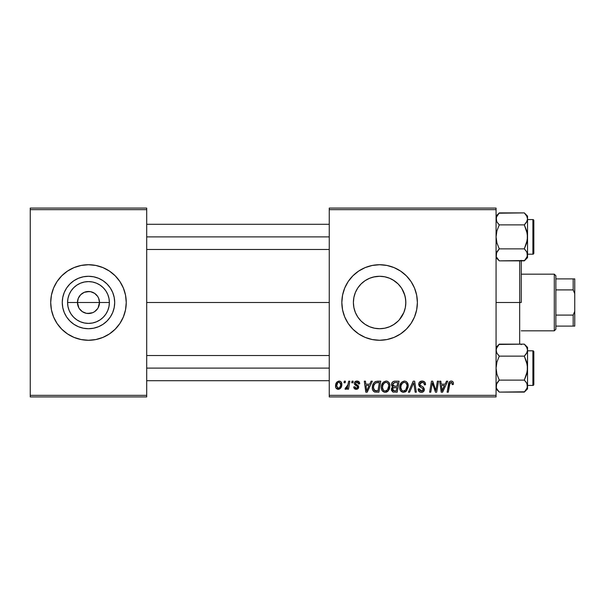 <?xml version="1.0" encoding="UTF-8"?>
<svg xmlns="http://www.w3.org/2000/svg" width="605" height="605" viewBox="0 0 605 605"><rect width="100%" height="100%" fill="white"/><g stroke="black" fill="none" stroke-linecap="round" stroke-linejoin="round"><path stroke-width="0.91" d="M78.831 307.824L77.463 302.5A11.019 11.019 0 0 0 88.474 313.519A11.019 11.019 0 0 0 99.492 302.5L109.376 302.5A20.895 20.895 0 0 1 88.474 323.395A20.895 20.895 0 0 1 67.578 302.5L99.492 302.5A11.019 11.019 0 0 1 88.474 313.519A11.019 11.019 0 0 1 77.463 302.5L78.302 298.288L80.684 294.711L84.261 292.321L86.326 291.693L90.629 291.693L94.599 293.342L97.639 296.382L98.653 298.288L99.492 302.5L98.123 307.824M85.229 313.027L86.916 313.405M87.566 313.481L92.694 312.679L90.629 313.307L86.326 313.307L82.356 311.658L79.316 308.618L80.684 310.289M83.256 312.203L84.261 312.679M81.471 311L82.356 311.658M114.693 302.5A26.219 26.219 0 0 1 88.474 328.719A26.219 26.219 0 0 1 62.262 302.5L62.761 297.388L64.251 292.465L66.679 287.935L69.938 283.964L73.908 280.697L78.446 278.277L83.361 276.787L88.474 276.281L93.594 276.787L98.509 278.277L103.039 280.697L107.017 283.964L110.276 287.935L112.696 292.465L114.194 297.388L114.693 302.5L114.194 307.612L112.696 312.535L110.276 317.065L107.017 321.036L103.039 324.303L98.509 326.723L93.594 328.212L88.474 328.719L83.361 328.212L78.446 326.723L73.908 324.303L69.938 321.036L66.679 317.065L64.251 312.535L62.761 307.612L62.262 302.5A26.219 26.219 0 0 1 88.474 276.281A26.219 26.219 0 0 1 114.693 302.5M125.522 309.851A37.767 37.767 0 0 0 126.248 302.515A37.767 37.767 0 0 1 88.474 340.267A37.767 37.767 0 0 1 50.707 302.5A37.767 37.767 0 0 0 51.433 309.851M123.367 316.952L125.522 309.866L126.248 302.5L125.522 295.134L123.367 288.048L119.881 281.514L115.184 275.797L109.46 271.093L102.933 267.607L95.847 265.459L88.474 264.733L81.108 265.459L74.022 267.607L67.495 271.093L61.771 275.797L57.074 281.514L53.58 288.048L51.433 295.134L50.707 302.5L51.433 309.866A37.767 37.767 0 0 0 53.573 316.937L57.074 323.486L61.771 329.203L67.495 333.907L74.022 337.393L81.108 339.541L88.474 340.267L95.847 339.541L102.933 337.393L109.46 333.907L115.184 329.203L119.881 323.486L123.367 316.952A37.767 37.767 0 0 0 125.515 309.881M53.588 316.975A37.767 37.767 0 0 0 123.367 316.975M401.743 316.551L402.212 315.787M405.531 298.56L405.826 302.5L405.327 307.612L403.83 312.535L399.33 319.78M393.56 324.696L398.113 321.073M384.84 328.19L389.469 326.798M389.824 326.647L390.777 326.216M379.69 328.719L384.614 328.235M379.131 328.712L379.547 328.719M369.163 326.549L371.22 327.335M361.601 321.55L362.864 322.677M355.362 312.475L353.887 307.574L353.396 302.5L353.895 297.395L355.392 292.465L357.812 287.935L361.072 283.964L365.042 280.697L369.579 278.277L374.495 276.787L379.615 276.281L384.727 276.787L389.643 278.277L394.18 280.697L398.151 283.964L401.41 287.935L403.83 292.465L405.327 297.388L405.826 302.5A26.219 26.219 0 0 1 379.615 328.719A26.219 26.219 0 0 1 353.396 302.5L353.887 307.574L355.377 312.505M355.339 312.407L355.967 313.829M400.593 333.907L406.318 329.203L411.014 323.486L414.508 316.952A37.767 37.767 0 0 0 417.382 302.5A37.767 37.767 0 0 1 379.615 340.267A37.767 37.767 0 0 1 341.84 302.5A37.767 37.767 0 0 0 344.714 316.937L348.208 323.486L352.904 329.203L358.629 333.907L365.155 337.393L372.241 339.541L379.615 340.267L386.981 339.541L394.067 337.393L400.593 333.907L406.318 329.203A37.767 37.767 0 0 0 414.501 316.967M344.721 316.967A37.767 37.767 0 0 0 406.303 329.218M398.151 321.036L394.18 324.303L389.643 326.723L384.727 328.212L379.615 328.719L374.495 328.212L369.579 326.723L365.042 324.303L361.072 321.036L357.812 317.065L355.392 312.535L353.895 307.612L353.396 302.5A26.219 26.219 0 0 1 379.615 276.281A26.219 26.219 0 0 1 405.826 302.5L405.531 306.44M146.705 302.5L329.256 302.5L146.705 302.5M368.725 326.352L366.902 325.437M378.48 328.696L375.902 328.454M374.026 328.114L373.444 327.986M384.19 328.318L380.931 328.681M388.463 327.176L386.293 327.857M392.978 325.059L391.329 325.951M389.06 326.957L388.478 327.169M397.538 321.633L395.678 323.214M400.888 317.822L400.329 318.563M405.131 308.512L404.314 311.28M403.452 313.405L402.975 314.396M97.639 308.618L94.599 311.658L92.694 312.679M329.256 396.925L496.062 396.925L496.062 395.345L329.256 395.345L329.256 209.655L496.062 209.655L496.062 395.345L496.062 208.075L329.256 208.075L496.062 208.075L496.062 209.655L329.256 209.655L329.256 208.075L329.256 395.345L496.062 395.345L496.062 396.925L329.256 396.925L329.256 395.345L329.256 396.925M348.684 381.188L347.535 386.55L346.552 387.881L345.447 387.797L345.168 389.159L346.4 389.128L347.625 387.54L347.338 389.196L348.495 389.196L349.849 381.188L348.684 381.188L348.109 384.387L344.986 389.045L345.765 389.34L347.625 387.54L347.338 389.196L348.495 389.196L349.849 381.188L348.684 381.188M351.997 381.188L351.732 382.761L352.904 382.761L353.146 381.188L351.997 381.188L351.732 382.761L352.904 382.761L353.146 381.188L351.997 381.188M377.497 381.188L375.085 381.74L373.587 383.222L372.506 385.816L372.423 389.03L372.809 390.316L374.427 391.949L378.896 392.199L380.757 381.188L375.728 381.452C373.383 382.799 372.249 384.878 372.317 387.692C372.181 389.749 372.99 391.201 374.745 392.055L378.896 392.199L380.757 381.188L377.497 381.188M386.126 381.044L383.184 382.368L381.392 386.338L381.513 389.166L382.194 390.754L384.697 392.32L386.966 391.904L388.092 391.034L389.832 387.102L389.862 384.962L389.113 382.768L387.76 381.445L386.126 381.044C382.904 381.808 381.309 383.941 381.332 387.442C381.248 390.233 382.519 391.866 385.135 392.342L388.402 390.679L389.915 385.808C389.93 383.094 388.667 381.505 386.126 381.044M404.442 381.044L401.493 382.368L399.708 386.338L399.822 389.166L400.51 390.754L403.013 392.32L405.274 391.904L406.401 391.034L408.148 387.102L407.422 382.768L406.076 381.445L404.442 381.044C401.221 381.808 399.618 383.941 399.64 387.442C399.565 390.233 400.835 391.866 403.444 392.342L406.719 390.679L408.224 385.808C408.239 383.094 406.976 381.505 404.442 381.044M422.124 381.044L419.681 381.914L418.804 383.298L418.698 384.78L419.56 386.565L423.008 388.705L423.099 390.164L422.033 390.981L420.543 390.928L419.575 390.21L419.242 388.796L418.093 388.909L418.993 391.465L420.989 392.335L423.523 391.579L424.37 389.068L423.371 387.23L420.112 385.135L419.991 383.388L420.861 382.564L422.638 382.375L424.022 383.154L424.392 384.901L425.534 384.772L424.748 382.042L422.124 381.044C420.029 381.135 418.872 382.216 418.668 384.281L420.846 387.359L422.819 388.508L423.243 389.491L421.345 391.057L419.242 388.796L418.085 389.151C418.244 391.155 419.31 392.221 421.307 392.342C423.22 392.282 424.249 391.306 424.392 389.423L423.092 387.011L420.112 385.135L419.81 384.175L422.048 382.33L424.097 383.283L424.392 384.901L425.534 384.772C425.572 382.405 424.43 381.165 422.124 381.044M453.432 383.472L453.153 382.095L452.109 381.188L450.619 381.097L449.235 382.012L447.118 392.199L448.282 392.199L450.052 382.882L451.814 382.549L452.185 384.621L453.334 384.477L453.432 383.472C453.425 381.952 452.676 381.142 451.179 381.044C449.515 381.309 448.623 382.337 448.486 384.13L447.118 392.199L448.282 392.199L449.598 384.402L451.103 382.33L452.29 383.661L452.185 384.621L453.334 384.477L453.425 383.237M414.508 316.952L416.656 309.866L417.382 302.5L416.656 295.134L414.508 288.048L411.014 281.514L406.318 275.797L400.593 271.093L394.067 267.607L386.981 265.459L379.615 264.733L372.241 265.459L365.155 267.607L358.629 271.093L352.904 275.797L348.208 281.514L344.714 288.048L342.566 295.134L341.84 302.5L342.566 309.866L344.714 316.952M446.475 381.188L445.121 384.19L441.211 384.19L440.841 381.188L439.691 381.188L441.204 392.199L442.603 392.199L447.715 381.188L446.475 381.188L445.121 384.19L441.211 384.19L440.841 381.188L439.691 381.188L441.204 392.199L442.603 392.199L447.715 381.188L446.475 381.188M437.392 381.188L435.865 390.52L432.688 381.188L431.478 381.188L429.618 392.199L430.775 392.199L432.31 382.852L435.464 392.199L436.674 392.199L438.557 381.188L437.392 381.188L435.865 390.52L432.688 381.188L431.478 381.188L429.618 392.199L430.775 392.199L432.31 382.852L435.464 392.199L436.674 392.199L438.557 381.188L437.392 381.188M413.185 381.188L408.375 392.199L409.608 392.199L413.729 382.761L415.174 392.199L416.331 392.199L414.644 381.188L413.185 381.188L408.375 392.199L409.608 392.199L413.729 382.761L415.174 392.199L416.331 392.199L414.644 381.188L413.185 381.188M394.657 381.188L392.842 381.785L391.715 383.343L391.556 385.302L392.857 386.837L391.692 387.941L391.42 390.301L392.857 392.017L397.205 392.199L399.066 381.188L394.657 381.188C392.675 381.437 391.624 382.579 391.488 384.614L392.857 386.837L391.344 389.522L392.857 392.017L397.205 392.199L399.066 381.188L394.657 381.188M371.084 381.188L369.731 384.19L365.813 384.19L365.45 381.188L364.293 381.188L365.806 392.199L367.205 392.199L372.325 381.188L371.084 381.188L369.731 384.19L365.813 384.19L365.45 381.188L364.293 381.188L365.806 392.199L367.205 392.199L372.325 381.188L371.084 381.188M359.725 383.759L358.568 381.422L356.746 381.052L355.12 381.619L354.341 382.867L354.432 384.145L357.389 386.459L357.57 387.351L357.207 388.039L356.073 388.319L355.264 387.903L354.863 386.761L353.713 386.905L354.28 388.539L357.018 389.265L358.689 387.525L358.145 385.589L355.574 383.812L355.906 382.337L357.752 382.231L358.584 384.046L359.725 383.759C359.65 382.012 358.735 381.112 356.988 381.044C355.4 381.059 354.5 381.831 354.288 383.366L354.863 384.818L357.464 386.587L357.578 387.238L356.375 388.334L354.863 386.761L353.713 386.905C353.849 388.486 354.719 389.302 356.322 389.34L358.727 387.056L355.43 383.275L356.935 382.042L358.584 384.046L359.725 383.759M344.275 381.188L344.011 382.761L345.183 382.761L345.417 381.188L344.275 381.188L344.011 382.761L345.183 382.761L345.417 381.188L344.275 381.188M339.118 381.044L337.136 381.823L335.737 384.311L335.866 387.76L337.62 389.28L340.267 388.561L341.659 385.967L341.492 382.519L340.26 381.286L339.118 381.044C336.667 381.657 335.48 383.305 335.548 385.99C335.495 387.934 336.388 389.045 338.218 389.34C340.744 388.728 341.954 387.026 341.84 384.236C341.84 382.345 340.933 381.286 339.118 381.044M99.492 302.5L77.463 302.5A11.019 11.019 0 0 1 88.474 291.481A11.019 11.019 0 0 1 99.492 302.5A11.019 11.019 0 0 0 88.474 291.481A11.019 11.019 0 0 0 77.463 302.5L67.578 302.5L67.979 298.424L69.167 294.499L71.103 290.892L73.697 287.723L76.865 285.121L80.48 283.193L84.397 282.006L88.474 281.605L92.557 282.006L96.475 283.193L100.09 285.121L103.251 287.723L105.852 290.892L107.788 294.499L108.976 298.424L109.376 302.5L108.976 306.576L107.788 310.501L105.852 314.108L103.251 317.277L100.09 319.879L96.475 321.807L92.557 322.994L88.474 323.395L84.397 322.994L80.48 321.807L76.865 319.879L73.697 317.277L71.103 314.108L69.167 310.501L67.979 306.576L67.578 302.5A20.895 20.895 0 0 1 88.474 281.605A20.895 20.895 0 0 1 109.376 302.5L99.492 302.5M404.314 293.72L405.131 296.488M402.219 289.22L403.452 291.595M399.323 285.22L400.881 287.178M395.678 281.779L397.538 283.367M391.314 279.041L393.56 280.304M386.277 277.143L389.075 278.05M380.923 276.319L384.213 276.689M375.902 276.546L379.154 276.288M371.258 277.65L374.049 276.878M379.562 276.281L373.482 277.007L369.171 278.451M362.894 282.301L364.732 280.909M366.917 279.563L368.725 278.648M359.188 286.052L360.882 284.153M355.967 291.179L357.729 288.056M353.895 297.41L353.396 302.5L353.895 297.388L355.362 292.533M30.25 396.925L146.705 396.925L146.705 395.345L30.25 395.345L30.25 209.655L146.705 209.655L146.705 395.345L146.705 208.075L30.25 208.075L146.705 208.075L146.705 209.655L30.25 209.655L30.25 208.075L30.25 395.345L146.705 395.345L146.705 396.925L30.25 396.925L30.25 395.345L30.25 396.925M51.433 309.866L53.58 316.952M348.208 281.514L344.714 288.048A37.767 37.767 0 0 0 341.84 302.5A37.767 37.767 0 0 1 379.615 264.733A37.767 37.767 0 0 1 417.382 302.5A37.767 37.767 0 0 0 414.508 288.063M414.501 288.033A37.767 37.767 0 0 0 352.919 275.774M358.629 271.093L352.904 275.797A37.767 37.767 0 0 0 344.721 288.033M411.014 281.514L406.318 275.797M394.067 267.607L391.874 266.775M348.208 323.486L352.904 329.203M365.155 337.393L367.106 338.142M357.653 288.177L355.377 292.495M360.709 284.335L359.09 286.18M364.437 281.121L361.586 283.465M383.608 276.591L379.69 276.281M390.792 278.784L389.824 278.353M389.469 278.209L388.501 277.831M398.098 283.911L392.985 279.949M400.321 286.43L398.166 283.972M405.736 304.723L405.736 300.277L404.813 295.285L401.743 288.449M51.433 295.149A37.767 37.767 0 0 0 50.707 302.485A37.767 37.767 0 0 1 88.474 264.733A37.767 37.767 0 0 1 126.248 302.5A37.767 37.767 0 0 0 125.522 295.149M125.515 295.119A37.767 37.767 0 0 0 123.375 288.063M123.367 288.025A37.767 37.767 0 0 0 53.588 288.025M53.573 288.063A37.767 37.767 0 0 0 51.44 295.119M110.276 287.935L107.017 283.964L103.039 280.697L98.509 278.277M73.908 280.697L69.938 283.964L66.679 287.935L64.251 292.465M64.251 312.535L66.679 317.065L69.938 321.036L73.908 324.303L78.446 326.723M103.039 324.303L107.017 321.036L110.276 317.065L112.696 312.535M79.316 296.382L78.831 297.176M89.389 291.519L84.261 292.321M91.726 291.973L90.039 291.595M93.692 292.797L92.694 292.321M95.477 294L94.599 293.342M97.004 295.52L96.263 294.711M98.123 297.176L97.639 296.382M441.771 388.251L441.37 385.476L444.493 385.476L442.058 390.996L441.37 385.476L444.493 385.476L442.013 390.308M449.704 383.842L449.81 383.434M451.353 382.352L452.222 383.162M435.449 389.007L435.214 388.259M432.446 383.396L433.044 385.445M423.908 391.125L424.188 390.596M423.371 387.23L422.986 386.935M421.246 382.428L421.64 382.352M412.897 384.772L413.064 384.387M408.224 385.808L408.209 385.377M401.493 382.368L400.812 383.237M400.291 384.213L400.086 384.719M404.783 390.709L403.172 391.034L401.811 390.376L400.782 387.563C400.714 384.81 401.909 383.071 404.359 382.33C406.182 382.678 407.089 383.812 407.082 385.756L405.811 389.832L403.482 391.057C401.637 390.694 400.737 389.529 400.782 387.563L401.251 385.007L402.741 382.897L404.359 382.33L406.015 382.995L407.044 385.143L406.81 387.911L405.811 389.832L404.155 390.966M394.014 381.248L392.842 381.785M391.813 385.952L392.267 386.482M391.692 387.941L391.427 388.712M393.235 392.116L393.613 392.169M394.982 382.481L397.689 382.473L397.061 386.194L394.634 386.194L392.63 384.644L394.415 382.534L397.689 382.473L397.061 386.194L393.9 386.141L392.827 385.529L392.985 383.411L395.262 382.473M393.144 390.754L392.486 389.476L393.121 387.934L396.842 387.48L396.267 390.913L394.301 390.913L392.524 389.045L393.537 387.692L396.842 387.48L396.267 390.913L393 390.671M393.537 387.692L394.006 387.555M389.696 384.122L389.408 383.328M387.76 381.445L387.374 381.263M386.973 381.142L386.557 381.067M383.585 381.989L383.184 382.368M382.224 383.714L381.982 384.213M386.073 392.237L386.966 391.904M389.106 389.59L389.575 388.38M386.474 390.709L384.863 391.034L383.502 390.376L382.473 387.563C382.405 384.81 383.593 383.071 386.05 382.33C387.873 382.678 388.781 383.812 388.765 385.756L387.502 389.832L385.173 391.057C383.328 390.694 382.428 389.529 382.473 387.563L382.942 385.007L384.432 382.897L386.353 382.352L387.918 383.215L388.735 385.143L388.493 387.911L387.502 389.832L385.846 390.966M366.373 388.251L365.98 385.476L369.103 385.476L366.66 390.996L365.98 385.476L369.103 385.476L366.66 390.996L366.547 389.62M373.126 384.046L372.763 384.909M376.287 390.913L374.843 390.724L373.459 387.76C373.391 384.515 374.873 382.753 377.906 382.473L379.38 382.473L377.951 390.913L374.147 390.225L373.474 388.198L373.777 385.536L375.463 383.003L379.38 382.473L377.951 390.913L375.924 390.906M358.228 382.64L356.935 382.042M356.05 384.304L356.768 384.727M358.145 385.589L358.584 386.262M358.44 388.206L357.661 389.007M356.519 385.877L355.664 385.393M354.341 382.867L354.507 382.398M358.999 381.755L359.642 382.942M347.875 385.483L347.535 386.55M336.372 382.753L335.737 384.311M338.656 389.31L339.08 389.227M337.696 388.206L336.69 385.998L337.651 382.874L339.11 382.042L340.698 384.356C340.804 386.376 339.995 387.707 338.271 388.334L336.69 385.998C336.622 384.024 337.431 382.708 339.11 382.042L340.554 383.245L340.57 385.627L339.435 387.881L337.522 388.108M401.115 389.37L400.918 388.781M382.799 389.37L382.61 388.781M373.716 389.476L373.587 389.053M375.463 383.003L376.234 382.662M521.245 260.339L521.245 302.5L519.672 302.5L519.672 344.139L519.672 302.5L496.062 302.5L519.672 302.5L519.672 260.861L519.672 302.5L521.245 302.5L521.245 260.861M521.245 344.139L521.245 344.661M496.622 252.451L496.297 256.429L496.297 253.298L499.276 248.867L524.323 248.867L526.637 251.763L527.537 254.864L527.303 253.298L527.31 256.414L524.323 260.861L499.276 260.861L496.584 257.208M497.9 259.318L496.062 257.647L499.276 260.861L524.626 260.551M527.537 257.647L527.537 254.864L526.645 257.942L524.323 260.861L527.537 257.647L527.537 236.88L526.637 243.051L524.323 248.867L499.276 248.867L496.962 243.044L496.062 236.88L496.962 230.702L499.276 224.886L524.323 224.886L526.645 230.709L527.537 236.88L527.537 216.106L524.323 212.892L526.637 215.788L527.537 218.889L526.645 221.967L524.323 224.886L499.276 224.886L496.97 221.99L496.062 218.889L496.962 215.811L499.276 212.892L524.323 212.892L527.008 216.529M524.898 249.464L526.637 251.763L527.537 254.864L527.537 216.106L524.323 212.892L498.974 213.202M496.062 254.864L496.962 251.786L499.276 248.867L496.962 243.044L496.062 236.88L496.962 230.702L499.276 224.886L496.97 221.99L496.062 218.889L496.297 220.439L496.297 217.339L499.276 212.892L498.021 214.276M498.702 224.289L496.962 221.982M526.985 221.301L524.323 224.886L527.303 233.757L527.303 240.011L524.323 248.867L526.637 251.771M532.892 219.57L532.892 254.191A0.945 0.945 0 0 0 533.837 253.245L533.837 220.507A0.945 0.945 0 0 0 532.892 219.57L527.537 219.57L532.892 219.57A0.945 0.945 0 0 1 533.837 220.507L533.837 253.245A0.945 0.945 0 0 1 532.892 254.191L532.892 219.57M527.537 254.191L532.892 254.191L527.537 254.191M526.819 216.129L525.647 214.359M496.304 217.316L496.599 221.249M527.303 256.437L527.008 252.504M497.983 259.432L496.652 257.359M524.323 260.861L525.579 259.477M329.256 236.88L146.705 236.88L329.256 236.88M498.702 249.464L496.97 251.763M524.323 212.892L525.616 214.321M524.898 224.289L526.637 221.99M526.947 257.359L526.645 257.942M496.652 216.393L496.962 215.811M146.705 368.12L329.256 368.12L146.705 368.12M496.622 383.699L496.297 387.676L496.297 384.546L499.276 380.114L524.323 380.114L526.637 383.01L527.537 386.111L527.303 384.546L527.31 387.661L524.323 392.108L499.276 392.108L496.584 388.455M497.96 390.641L496.062 388.894L499.276 392.108L524.626 391.798M527.537 388.894L527.537 386.111L526.645 389.189L524.323 392.108L527.537 388.894L527.537 368.12L526.637 374.298L524.323 380.114L499.276 380.114L496.962 374.291L496.062 368.12L496.962 361.949L499.276 356.133L524.323 356.133L526.645 361.956L527.537 368.12L527.537 347.353L524.323 344.139L526.637 347.036L527.537 350.136L526.645 353.214L524.323 356.133L499.276 356.133L496.97 353.237L496.062 350.136L496.962 347.058L499.276 344.139L524.323 344.139L527.008 347.777M524.898 380.711L526.637 383.01L527.537 386.111L527.537 347.353L524.323 344.139L498.974 344.449M496.062 386.111L496.962 383.033L499.276 380.114L496.962 374.291L496.062 368.12L496.962 361.949L499.276 356.133L496.97 353.237L496.062 350.136L496.297 351.687L496.297 348.586L499.276 344.139L497.983 345.568M498.702 355.536L496.962 353.229M526.985 352.549L524.323 356.133L527.303 365.004L527.303 371.258L524.323 380.114L526.637 383.018M532.892 350.809L532.892 385.43A0.945 0.945 0 0 0 533.837 384.493L533.837 351.755A0.945 0.945 0 0 0 532.892 350.809L527.537 350.809L532.892 350.809A0.945 0.945 0 0 1 533.837 351.755L533.837 384.493A0.945 0.945 0 0 1 532.892 385.43L532.892 350.809M527.537 385.43L532.892 385.43L527.537 385.43M526.819 347.368L525.647 345.606M527.303 387.684L527.008 383.751M497.983 390.679L496.652 388.607L499.276 392.108M524.323 392.108L525.579 390.724M498.702 380.711L496.97 383.01M496.599 388.47L496.297 387.661M524.323 344.139L525.616 345.568M496.599 352.496L496.062 350.136M524.898 355.536L526.637 353.237M526.947 388.607L526.645 389.189M554.293 274.171L555.866 275.744L555.866 278.897L555.866 275.744L554.293 274.171L521.245 274.171L554.293 274.171L554.293 330.829L521.245 330.829L554.293 330.829L554.293 274.171M555.866 329.256L554.293 330.829L555.866 329.256L555.866 326.103L555.866 329.256M555.866 289.908L555.866 315.092L555.866 278.897L555.866 289.908L573.177 289.908L574.75 293.735L574.75 311.265L573.177 315.092L555.866 315.092L555.866 326.103L555.866 315.092L573.177 315.092L573.177 326.103L574.75 326.103L574.75 311.265L574.75 326.103L573.177 326.103L573.177 315.092L574.75 311.265L574.75 278.897L555.866 278.897L573.177 278.897L573.177 289.908L573.177 278.897L574.75 278.897L574.75 293.735L573.177 289.908L555.866 289.908M555.866 326.103L573.177 326.103L555.866 326.103M496.062 216.106L499.276 212.892M329.256 249.464L146.705 249.464M329.256 224.289L146.705 224.289M146.705 355.536L329.256 355.536M146.705 380.711L329.256 380.711M496.062 347.353L499.276 344.139"/></g></svg>
